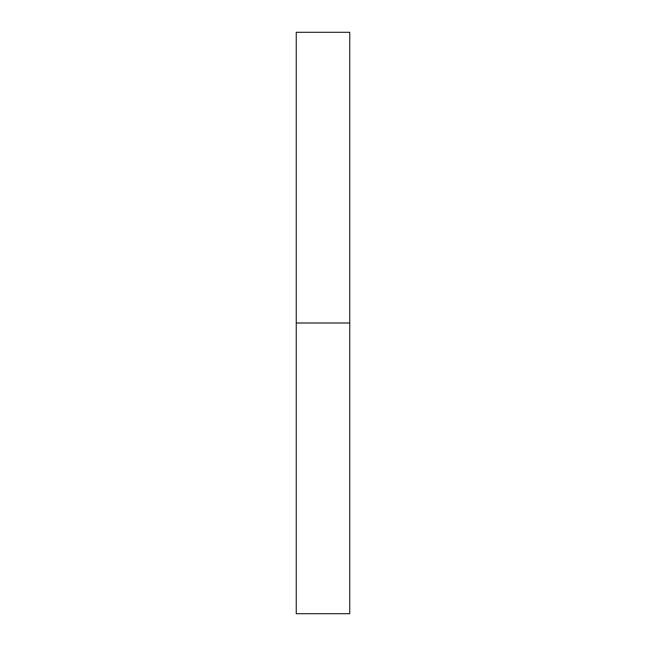 <?xml version="1.0" encoding="UTF-8"?>
<svg xmlns="http://www.w3.org/2000/svg" width="646" height="646" viewBox="0 0 646 646"><rect width="100%" height="100%" fill="white"/><g stroke="black" fill="none" stroke-linecap="round" stroke-linejoin="round"><path stroke-width="0.97" d="M296.256 613.7L296.256 32.3L296.256 613.7L349.744 613.7L349.744 323L296.256 323L349.744 323L349.744 32.3L349.744 613.7M296.256 32.3L349.744 32.3"/></g></svg>
